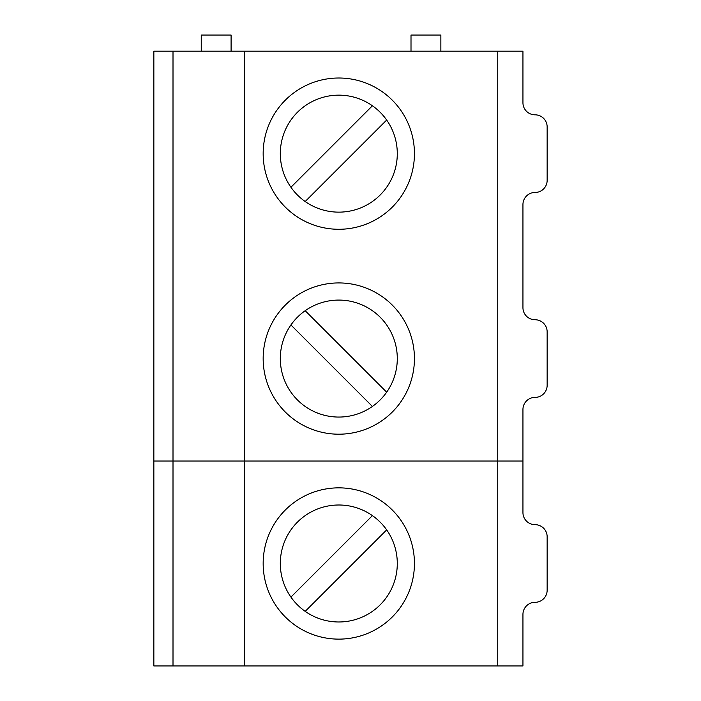<?xml version="1.0" encoding="UTF-8"?>
<svg xmlns="http://www.w3.org/2000/svg" width="701" height="701" viewBox="0 0 701 701"><rect width="100%" height="100%" fill="white"/><g stroke="black" fill="none" stroke-linecap="round" stroke-linejoin="round"><path stroke-width="1.05" d="M280.312 358.57A58.49 58.49 0 0 1 338.802 300.081A58.49 58.49 0 0 1 397.292 358.57A58.49 58.49 0 0 1 338.802 417.06A58.49 58.49 0 0 1 280.312 358.57M414.44 358.57A75.638 75.638 0 0 1 338.802 434.199A75.638 75.638 0 0 1 263.164 358.57A75.638 75.638 0 0 1 338.802 282.932A75.638 75.638 0 0 1 414.44 358.57M397.292 153.65A58.49 58.49 0 0 0 338.802 95.152A58.49 58.49 0 0 0 280.312 153.65A58.49 58.49 0 0 0 338.802 212.14A58.49 58.49 0 0 0 397.292 153.65M263.164 153.65A75.638 75.638 0 0 0 338.802 229.28A75.638 75.638 0 0 0 414.44 153.65A75.638 75.638 0 0 0 338.802 78.013A75.638 75.638 0 0 0 263.164 153.65M497.736 665.95L497.736 461.03L522.946 461.03L522.946 512.562A12.101 12.101 0 0 0 535.047 524.663A12.101 12.101 0 0 1 547.148 536.764L547.148 590.216A12.101 12.101 0 0 1 535.047 602.317A12.101 12.101 0 0 0 522.946 614.418L522.946 665.95L153.852 665.95L153.852 51.182L522.946 51.182L522.946 102.723A12.101 12.101 0 0 0 535.047 114.824A12.101 12.101 0 0 1 547.148 126.925L547.148 180.367A12.101 12.101 0 0 1 535.047 192.468A12.101 12.101 0 0 0 522.946 204.578L522.946 307.643A12.101 12.101 0 0 0 535.047 319.744A12.101 12.101 0 0 1 547.148 331.845L547.148 385.296A12.101 12.101 0 0 1 535.047 397.397A12.101 12.101 0 0 0 522.946 409.498L522.946 461.03L244.412 461.03L244.412 51.182M290.933 187.255L372.415 105.772M173.007 665.95L173.007 461.03L153.852 461.03L497.736 461.03L497.736 51.182M244.412 665.95L244.412 461.03L173.007 461.03L173.007 51.182M305.189 201.52L386.672 120.037M201.248 51.182L201.248 35.05L231.093 35.05L231.093 51.182M440.859 51.182L440.859 35.05L411.005 35.05L411.005 51.182M290.933 324.957L372.415 406.44M305.189 310.701L386.672 392.174M397.292 563.49A58.49 58.49 0 0 0 338.802 505A58.49 58.49 0 0 0 280.312 563.49A58.49 58.49 0 0 0 338.802 621.98A58.49 58.49 0 0 0 397.292 563.49M263.164 563.49A75.638 75.638 0 0 0 338.802 639.128A75.638 75.638 0 0 0 414.44 563.49A75.638 75.638 0 0 0 338.802 487.852A75.638 75.638 0 0 0 263.164 563.49M290.933 597.094L372.415 515.621M305.189 611.36L386.672 529.877"/></g></svg>
